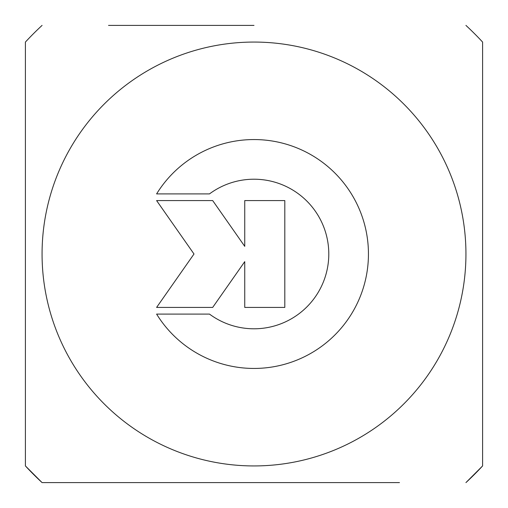 <?xml version="1.0" encoding="UTF-8"?>
<svg xmlns="http://www.w3.org/2000/svg" width="508" height="508" viewBox="0 0 508 508"><rect width="100%" height="100%" fill="white"/><g stroke="black" fill="none" stroke-linecap="round" stroke-linejoin="round"><path stroke-width="0.76" d="M156.604 193.904A114.446 114.446 0 0 1 328.416 167.049A114.446 114.446 0 0 1 328.416 340.951A114.446 114.446 0 0 1 156.604 314.096L209.486 314.096A74.784 74.784 0 0 0 309.423 203.791A74.784 74.784 0 0 0 209.486 193.904L156.604 193.904M244.742 200.584L284.804 200.584L284.804 307.416L244.742 307.416L244.742 261.645L212.687 307.416L156.604 307.416L194.005 254L156.604 200.584L212.687 200.584L244.742 246.355L244.742 200.584M108.528 25.4L254 25.4M42.069 25.4A311.728 311.728 0 0 0 25.4 42.069L25.4 465.931L42.069 482.6L254 482.6M399.472 482.6L42.069 482.6A311.728 311.728 0 0 1 25.4 465.931M482.6 465.931A311.728 311.728 0 0 1 465.931 482.6L482.6 465.931L482.6 42.069A311.728 311.728 0 0 0 465.931 25.4M42.069 254A211.931 211.931 0 0 0 359.969 437.54A211.931 211.931 0 0 0 359.969 70.46A211.931 211.931 0 0 0 42.069 254"/></g></svg>
